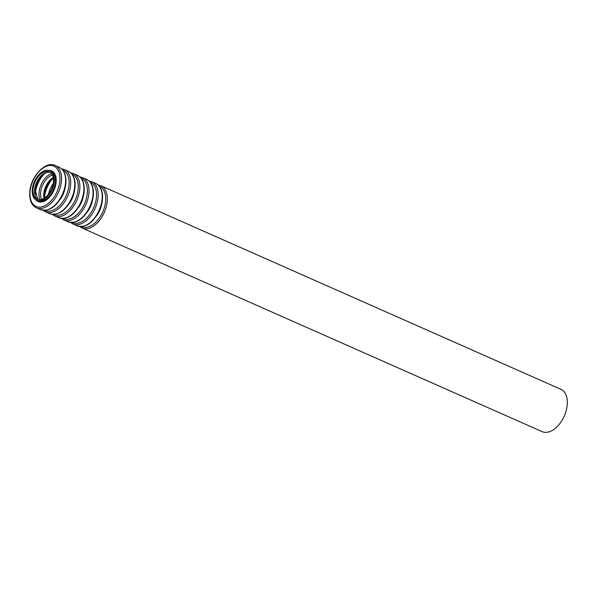 <?xml version="1.0" encoding="UTF-8"?>
<svg xmlns="http://www.w3.org/2000/svg" width="597" height="597" viewBox="0 0 597 597"><rect width="100%" height="100%" fill="white"/><g stroke="black" fill="none" stroke-linecap="round" stroke-linejoin="round"><path stroke-width="0.9" d="M33.119 188.659A15.044 9.022 113.9 0 1 49.335 171.772A15.044 9.022 113.9 0 1 51.499 189.182A15.044 9.022 113.9 0 1 37.156 199.294A15.044 9.022 113.9 0 1 33.119 188.659M32.335 188.906A16.209 9.716 113.9 0 1 49.805 170.712A16.209 9.716 113.9 0 1 52.133 189.465A16.209 9.716 113.9 0 1 36.693 200.353A16.209 9.716 113.9 0 1 32.335 188.906M100.923 185.742L560.919 389.311A23.149 13.88 113.9 0 1 564.24 416.094A23.149 13.88 113.9 0 1 542.18 431.646L82.185 228.076A23.149 13.88 113.9 0 0 104.244 212.525A23.149 13.88 113.9 0 0 100.923 185.742L98.184 185.01M50.118 172.197L47.23 172.264L44.723 173.331L39.014 179.048L35.051 189.727L37.999 199.585A15.044 9.022 113.9 0 1 34.678 189.353A15.044 9.022 113.9 0 1 50.088 172.182M34.999 190.264A21.992 13.186 113.9 0 1 41.2 176.242M35.23 194.92A21.44 12.85 113.9 0 1 35.387 192.898A21.44 12.85 113.9 0 1 44.805 173.287M40.074 199.741A16.156 9.686 113.9 0 1 39.111 191.876A16.156 9.686 113.9 0 1 51.626 173.623M41.633 199.428A15.044 9.022 113.9 0 1 40.708 192.018A15.044 9.022 113.9 0 1 52.446 174.996M43.969 198.368A15.044 9.022 113.9 0 1 43.827 193.398A15.044 9.022 113.9 0 1 53.237 177.436M44.148 194.309A21.992 13.186 113.9 0 1 50.349 180.294M44.432 198.077A21.44 12.85 113.9 0 1 44.536 196.95A21.44 12.85 113.9 0 1 53.327 177.973M48.536 194.182A16.156 9.686 113.9 0 1 53.2 183.63M99.408 186.286A22.044 13.216 113.9 0 1 102.788 211.883A22.044 13.216 113.9 0 1 81.565 226.591M101.565 204.667A16.761 10.045 113.9 0 1 96.624 215.83M77.073 225.815C85.617 228.091 93.087 223.017 99.483 210.599C101.766 205.428 102.781 200.391 102.535 195.51C102.094 189.45 99.848 185.436 95.804 183.473A23.149 13.88 113.9 0 1 99.132 210.263A23.149 13.88 113.9 0 1 77.073 225.815L73.035 224.032A23.149 13.88 113.9 0 0 95.095 208.48A23.149 13.88 113.9 0 0 91.774 181.689L89.035 180.958M90.259 182.234A22.044 13.216 113.9 0 1 93.639 207.831A22.044 13.216 113.9 0 1 72.416 222.539M92.416 200.614A16.761 10.045 113.9 0 1 87.475 211.778M67.924 221.763C76.468 224.039 83.938 218.972 90.334 206.555C92.617 201.376 93.632 196.346 93.386 191.458C92.945 185.398 90.699 181.391 86.655 179.428A23.149 13.88 113.9 0 1 89.983 206.211A23.149 13.88 113.9 0 1 67.924 221.763L63.886 219.98A23.149 13.88 113.9 0 0 85.946 204.428A23.149 13.88 113.9 0 0 82.625 177.645L79.886 176.906M81.102 178.182A22.044 13.216 113.9 0 1 84.49 203.786A22.044 13.216 113.9 0 1 63.267 218.495M83.267 196.57A16.761 10.045 113.9 0 1 78.326 207.726M58.767 217.718C67.319 219.994 74.789 214.92 81.185 202.502C83.468 197.323 84.483 192.294 84.237 187.413C83.796 181.354 81.55 177.339 77.506 175.376A23.149 13.88 113.9 0 1 80.834 202.167A23.149 13.88 113.9 0 1 58.767 217.718L54.737 215.935A23.149 13.88 113.9 0 0 76.797 200.376A23.149 13.88 113.9 0 0 73.476 173.593L70.737 172.861M71.953 174.137A22.044 13.216 113.9 0 1 75.341 199.734A22.044 13.216 113.9 0 1 54.118 214.442M74.118 192.518A16.761 10.045 113.9 0 1 69.177 203.681M49.618 213.666C58.17 215.942 65.64 210.875 72.036 198.458C74.319 193.279 75.334 188.249 75.088 183.361C74.64 177.302 72.401 173.287 68.356 171.332A23.149 13.88 113.9 0 1 71.685 198.114A23.149 13.88 113.9 0 1 49.618 213.666L45.588 211.883A23.149 13.88 113.9 0 0 67.648 196.331A23.149 13.88 113.9 0 0 64.327 169.541L61.588 168.809M62.804 170.085A22.044 13.216 113.9 0 1 66.192 195.689A22.044 13.216 113.9 0 1 44.969 210.398M64.969 188.473A16.761 10.045 113.9 0 1 60.028 199.629M40.469 209.622C49.021 211.898 56.491 206.823 62.886 194.406C65.17 189.227 66.185 184.197 65.939 179.309C65.491 173.249 63.252 169.242 59.207 167.279A23.149 13.88 113.9 0 1 62.528 194.07A23.149 13.88 113.9 0 1 40.469 209.622L36.439 207.831A23.149 13.88 113.9 0 0 58.499 192.279A23.149 13.88 113.9 0 0 55.178 165.496C45.865 160.623 31.141 175.884 29.85 191.107C29.089 199.57 31.283 205.144 36.439 207.831M30.119 190.876A22.044 13.216 113.9 0 1 54.387 166.376A22.044 13.216 113.9 0 1 50.372 201.614A22.044 13.216 113.9 0 1 30.119 190.876M48.76 170.361A16.761 10.045 113.9 0 1 53.976 190.279A16.761 10.045 113.9 0 1 35.73 199.808M49.805 170.712L50.924 171.212A16.209 9.716 113.9 0 1 53.252 189.958A16.209 9.716 113.9 0 1 37.812 200.846L36.693 200.353M53.29 177.749L48.163 183.1L44.2 193.771L44.238 198.204M79.804 226.547L82.185 228.076M95.804 183.473L91.774 181.689M70.655 222.502L73.035 224.032M86.655 179.428L82.625 177.645M61.506 218.45L63.886 219.98M77.506 175.376L73.476 173.593M52.357 214.398L54.737 215.935M68.356 171.332L64.327 169.541M43.208 210.353L45.588 211.883M59.207 167.279L55.178 165.496"/></g></svg>
